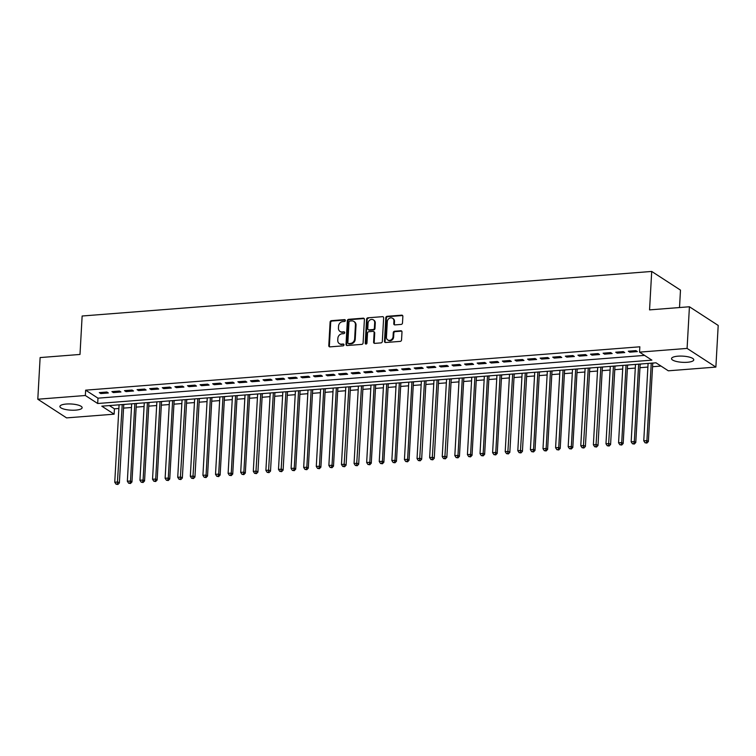 <?xml version="1.0" encoding="UTF-8"?>
<svg xmlns="http://www.w3.org/2000/svg" width="756" height="756" viewBox="0 0 756 756"><rect width="100%" height="100%" fill="white"/><g stroke="black" fill="none" stroke-linecap="round" stroke-linejoin="round"><path stroke-width="1.13" d="M345.36 320.487A0.954 0.822 -57 0 0 344.547 319.637L331.411 320.667A1.37 1.181 -57 0 0 330.107 322.075L328.784 345.662A1.37 1.181 -57 0 0 329.947 346.872L343.082 345.851A0.954 0.822 -57 0 0 343.186 344.018L341.485 344.15A4.375 3.78 -57 0 1 339.34 343.621A4.375 3.78 -57 0 1 337.762 340.266L337.875 338.301A4.375 3.78 -57 0 1 342.062 333.793L343.763 333.661A0.954 0.822 -57 0 0 343.867 331.827L342.166 331.96A4.375 3.78 -57 0 1 340.02 331.43A4.375 3.78 -57 0 1 338.442 328.076L338.556 326.11A4.375 3.78 -57 0 1 342.751 321.612L344.443 321.48A0.954 0.822 -57 0 0 345.36 320.487M345.265 320.024A0.954 0.822 -57 0 0 345.133 320.024L331.997 321.054A1.37 1.181 -57 0 0 330.693 322.453L329.37 346.04A1.37 1.181 -57 0 0 329.607 346.853M343.904 344.396A0.954 0.822 -57 0 0 343.772 344.396L341.485 344.15M344.585 332.205A0.954 0.822 -57 0 0 344.452 332.205L342.166 331.96M687.346 362.275A11.132 3.09 3.2 0 1 671.536 358.599A11.132 3.09 3.2 0 1 677.952 356.18A11.132 3.09 3.2 0 1 693.772 359.847A11.132 3.09 3.2 0 1 687.346 362.275M75.713 410.13A11.132 3.09 3.2 0 1 59.904 406.463A11.132 3.09 3.2 0 1 66.32 404.035A11.132 3.09 3.2 0 1 82.139 407.701A11.132 3.09 3.2 0 1 75.713 410.13M401.181 324.409A1.37 1.181 -57 0 0 402.494 323.001L402.863 316.386A1.37 1.181 -57 0 0 401.701 315.167L387.11 316.31A1.37 1.181 -57 0 0 385.796 317.718L384.483 341.306A1.37 1.181 -57 0 0 385.645 342.515L400.236 341.381A1.37 1.181 -57 0 0 401.54 339.973L401.994 331.978A1.37 1.181 -57 0 0 400.831 330.759L394.585 331.251A1.37 1.181 -57 0 0 393.271 332.659L393.054 336.618A3.657 3.156 -57 0 1 391.135 339.85A3.657 3.156 -57 0 1 387.752 339.945A3.657 3.156 -57 0 1 386.439 337.138L387.308 321.612A3.657 3.156 -57 0 1 389.217 318.389A3.657 3.156 -57 0 1 392.6 318.285A3.657 3.156 -57 0 1 393.923 321.092L393.772 323.681A1.37 1.181 -57 0 0 394.934 324.9L401.181 324.409M639.548 352.135L639.841 346.796L85.645 390.162L85.343 395.501L97.685 403.506L651.88 360.139L639.548 352.135L687.091 348.412L715.875 367.085L668.323 370.809L655.991 362.804L101.795 406.17L114.128 414.175L66.575 417.888L37.8 399.225L85.343 395.501M37.8 399.225L40.125 357.569L79.994 354.451L82.139 316.008L651.71 271.442L649.555 309.884L689.425 306.766L687.091 348.412M364.411 319.391A1.37 1.181 -57 0 0 363.249 318.181L348.658 319.315A1.37 1.181 -57 0 0 347.354 320.724L346.031 344.311A1.37 1.181 -57 0 0 347.193 345.53L361.784 344.386A1.37 1.181 -57 0 0 363.097 342.978L364.411 319.391M367.888 317.813L382.47 316.67A1.37 1.181 -57 0 1 383.642 317.889L382.319 341.476A1.37 1.181 -57 0 1 381.005 342.884L374.768 343.366A1.37 1.181 -57 0 1 373.606 342.156L374.135 332.593A1.37 1.181 -57 0 0 372.973 331.374L368.834 331.704A1.37 1.181 -57 0 0 367.52 333.112L366.962 343.063A0.954 0.822 -57 0 1 365.233 343.205L366.575 319.221A1.37 1.181 -57 0 1 367.888 317.813L382.47 316.67M679.512 307.541L680.485 290.106L651.71 271.442M615.724 352.211L617.189 353.156L624.749 352.57L623.275 351.616L615.724 352.211M590.53 354.177L591.995 355.131L599.555 354.536L598.09 353.591L590.53 354.177M565.337 356.152L566.811 357.106L574.362 356.511L572.897 355.556L565.337 356.152M540.143 358.117L541.617 359.072L549.177 358.486L547.703 357.531L540.143 358.117M514.959 360.092L516.424 361.047L523.984 360.451L522.509 359.497L514.959 360.092M489.765 362.058L491.23 363.012L498.79 362.426L497.325 361.472L489.765 362.058M464.571 364.033L466.046 364.987L473.596 364.392L472.131 363.438L464.571 364.033M439.387 366.008L440.852 366.953L448.412 366.367L446.938 365.413L439.387 366.008M414.193 367.974L415.658 368.928L423.218 368.333L421.753 367.388L414.193 367.974M389 369.949L390.474 370.903L398.025 370.308L396.56 369.353L389 369.949M363.816 371.914L365.28 372.869L372.84 372.283L371.366 371.328L363.816 371.914M338.622 373.889L340.087 374.844L347.647 374.248L346.182 373.294L338.622 373.889M313.428 375.864L314.902 376.809L322.453 376.223L320.988 375.269L313.428 375.864M288.244 377.83L289.709 378.784L297.269 378.189L295.794 377.244L288.244 377.83M263.05 379.805L264.515 380.759L272.075 380.164L270.61 379.21L263.05 379.805M237.856 381.771L239.331 382.725L246.881 382.139L245.416 381.185L237.856 381.771M212.663 383.746L214.137 384.7L221.697 384.105L220.223 383.15L212.663 383.746M187.479 385.711L188.943 386.666L196.503 386.08L195.029 385.125L187.479 385.711M162.285 387.686L163.75 388.641L171.31 388.045L169.845 387.091L162.285 387.686M137.091 389.661L138.565 390.606L146.116 390.02L144.651 389.066L137.091 389.661M111.907 391.627L113.372 392.581L120.932 391.986L119.457 391.041L111.907 391.627M85.645 390.162L97.978 398.166L644.566 355.396M99.31 392.619L100.775 393.564L108.335 392.978L106.87 392.024L99.31 392.619M124.504 390.644L125.969 391.599L133.529 391.003L132.054 390.049L124.504 390.644M149.688 388.669L151.162 389.623L158.713 389.038L157.248 388.083L149.688 388.669M174.882 386.703L176.346 387.658L183.906 387.063L182.442 386.108L174.882 386.703M200.075 384.728L201.54 385.683L209.1 385.087L207.626 384.142L200.075 384.728M225.26 382.763L226.734 383.708L234.284 383.122L232.82 382.167L225.26 382.763M250.453 380.788L251.918 381.742L259.478 381.147L258.013 380.192L250.453 380.788M275.647 378.813L277.112 379.767L284.672 379.181L283.198 378.227L275.647 378.813M300.831 376.847L302.305 377.802L309.856 377.206L308.391 376.252L300.831 376.847M326.025 374.872L327.49 375.826L335.05 375.231L333.585 374.286L326.025 374.872M351.219 372.906L352.683 373.851L360.243 373.266L358.769 372.311L351.219 372.906M376.403 370.931L377.877 371.886L385.437 371.29L383.963 370.345L376.403 370.931M401.597 368.966L403.071 369.911L410.621 369.325L409.157 368.37L401.597 368.966M426.79 366.991L428.255 367.945L435.815 367.35L434.35 366.395L426.79 366.991M451.984 365.016L453.449 365.97L461.009 365.384L459.535 364.43L451.984 365.016M477.168 363.05L478.642 364.005L486.193 363.409L484.728 362.455L477.168 363.05M502.362 361.075L503.827 362.029L511.387 361.434L509.922 360.489L502.362 361.075M527.556 359.109L529.02 360.054L536.58 359.469L535.106 358.514L527.556 359.109M552.74 357.134L554.214 358.089L561.765 357.493L560.3 356.539L552.74 357.134M577.934 355.159L579.398 356.114L586.958 355.528L585.494 354.573L577.934 355.159M603.127 353.194L604.592 354.148L612.152 353.553L610.678 352.598L603.127 353.194M628.312 351.219L629.786 352.173L637.336 351.578L635.872 350.633L628.312 351.219M689.425 306.766L718.2 325.439L715.875 367.085M109.403 405.575L114.421 408.826L118.872 408.486M123.549 408.117L131.468 407.493M136.146 407.134L144.065 406.511M148.743 406.142L156.662 405.528M161.34 405.159L169.259 404.536M173.937 404.176L181.856 403.553M186.524 403.184L194.443 402.57M199.121 402.201L207.04 401.587M211.718 401.219L219.637 400.595M224.315 400.236L232.234 399.612M236.911 399.244L244.831 398.629M249.508 398.261L257.427 397.637M262.105 397.278L270.015 396.654M274.693 396.286L282.612 395.671M287.289 395.303L295.209 394.689M299.886 394.32L307.805 393.696M312.483 393.328L320.402 392.714M325.08 392.345L332.999 391.731M337.677 391.362L345.596 390.739M350.264 390.38L358.183 389.756M362.861 389.387L370.78 388.773M375.458 388.404L383.377 387.781M388.055 387.422L395.974 386.798M400.652 386.429L408.571 385.815M413.248 385.447L421.168 384.832M425.845 384.464L433.755 383.84M438.433 383.481L446.352 382.857M451.03 382.489L458.949 381.875M463.626 381.506L471.546 380.882M476.223 380.523L484.142 379.899M488.82 379.531L496.739 378.917M501.417 378.548L509.336 377.934M514.004 377.565L521.923 376.942M526.601 376.582L534.52 375.959M539.198 375.59L547.117 374.976M551.795 374.607L559.714 373.984M564.392 373.625L572.311 373.001M576.989 372.632L584.908 372.018M589.585 371.65L597.495 371.035M602.173 370.667L610.092 370.043M614.77 369.675L622.689 369.06M627.367 368.692L635.286 368.077M639.963 367.709L647.883 367.085M652.56 366.726L661.009 366.065M114.421 408.826L114.128 414.175M647.23 363.494L648.081 363.551M652.759 363.182L654.781 362.899M634.634 364.477L635.484 364.534M640.162 364.175L642.194 363.882M622.037 365.46L622.887 365.526M627.565 365.157L629.597 364.874M609.44 366.443L610.29 366.509M614.968 366.14L617 365.857M596.843 367.435L597.694 367.492M602.371 367.123L604.403 366.84M584.246 368.418L585.106 368.474M589.774 368.115L591.806 367.822M571.659 369.4L572.509 369.467M577.187 369.098L579.209 368.815M559.062 370.393L559.913 370.449M564.59 370.081L566.622 369.797M546.465 371.376L547.316 371.432M551.993 371.073L554.025 370.78M533.868 372.358L534.719 372.425M539.397 372.056L541.428 371.772M521.271 373.341L522.122 373.407M526.8 373.039L528.831 372.755M508.675 374.333L509.525 374.39M514.203 374.022L516.235 373.738M496.087 375.316L496.938 375.373M501.615 375.014L503.638 374.721M483.49 376.299L484.341 376.365M489.019 375.997L491.041 375.713M470.893 377.291L471.744 377.348M476.422 376.979L478.453 376.696M458.297 378.274L459.147 378.331M463.825 377.972L465.857 377.679M445.7 379.257L446.55 379.323M451.228 378.954L453.26 378.671M433.103 380.249L433.953 380.306M438.631 379.937L440.663 379.654M420.506 381.232L421.366 381.289M426.034 380.92L428.066 380.637M407.919 382.215L408.769 382.281M413.447 381.912L415.469 381.629M395.322 383.197L396.172 383.264M400.85 382.895L402.882 382.612M382.725 384.19L383.575 384.246M388.253 383.878L390.285 383.594M370.128 385.173L370.979 385.229M375.656 384.87L377.688 384.577M357.531 386.155L358.382 386.221M363.06 385.853L365.091 385.569M344.934 387.148L345.785 387.204M350.463 386.836L352.494 386.552M332.347 388.13L333.198 388.187M337.875 387.828L339.898 387.535M319.75 389.113L320.601 389.179M325.278 388.811L327.301 388.527M307.153 390.096L308.004 390.162M312.682 389.794L314.713 389.51M294.556 391.088L295.407 391.145M300.085 390.776L302.116 390.493M281.96 392.071L282.81 392.128M287.488 391.769L289.52 391.476M269.363 393.054L270.213 393.12M274.891 392.751L276.923 392.468M256.766 394.046L257.626 394.103M262.294 393.734L264.326 393.451M244.179 395.029L245.029 395.086M249.707 394.726L251.729 394.434M231.582 396.012L232.432 396.078M237.11 395.709L239.142 395.426M218.985 396.995L219.835 397.061M224.513 396.692L226.545 396.409M206.388 397.987L207.238 398.043M211.916 397.675L213.948 397.391M193.791 398.97L194.642 399.026M199.319 398.667L201.351 398.374M181.194 399.952L182.045 400.019M186.723 399.65L188.754 399.366M168.607 400.945L169.457 401.001M174.135 400.633L176.157 400.349M156.01 401.927L156.861 401.984M161.538 401.625L163.561 401.332M143.413 402.91L144.264 402.976M148.941 402.608L150.973 402.324M130.816 403.902L131.667 403.959M136.345 403.591L138.376 403.307M118.219 404.885L119.07 404.942M123.748 404.573L125.779 404.29M97.978 398.166L97.685 403.506M100.775 393.564L100.841 392.496M113.372 392.581L113.428 391.513M125.969 391.599L126.025 390.521M138.565 390.606L138.622 389.538M151.162 389.623L151.219 388.556M163.75 388.641L163.816 387.563M176.346 387.658L176.413 386.581M188.943 386.666L189 385.598M201.54 385.683L201.597 384.615M214.137 384.7L214.194 383.623M226.734 383.708L226.791 382.64M239.331 382.725L239.387 381.657M251.918 381.742L251.984 380.665M264.515 380.759L264.581 379.682M277.112 379.767L277.168 378.699M289.709 378.784L289.765 377.707M302.305 377.802L302.362 376.724M314.902 376.809L314.959 375.741M327.49 375.826L327.556 374.759M340.087 374.844L340.153 373.766M352.683 373.851L352.74 372.784M365.28 372.869L365.337 371.801M377.877 371.886L377.934 370.809M390.474 370.903L390.531 369.826M403.071 369.911L403.128 368.843M415.658 368.928L415.724 367.86M428.255 367.945L428.321 366.868M440.852 366.953L440.909 365.885M453.449 365.97L453.505 364.902M466.046 364.987L466.102 363.91M478.642 364.005L478.699 362.927M491.23 363.012L491.296 361.944M503.827 362.029L503.893 360.962M516.424 361.047L516.48 359.969M529.02 360.054L529.077 358.987M541.617 359.072L541.674 358.004M554.214 358.089L554.271 357.012M566.811 357.106L566.868 356.029M579.398 356.114L579.465 355.046M591.995 355.131L592.061 354.054M604.592 354.148L604.649 353.071M617.189 353.156L617.246 352.088M629.786 352.173L629.842 351.105M340.02 331.43L340.616 331.818A4.375 3.78 -57 0 0 342.751 332.338M339.34 343.621L339.926 343.999A4.375 3.78 -57 0 0 342.071 344.528M364.184 318.588A1.37 1.181 -57 0 0 363.834 318.56L349.244 319.703A1.37 1.181 -57 0 0 347.94 321.111L346.617 344.698A1.37 1.181 -57 0 0 346.853 345.501M349.915 321.045A0.954 0.822 -57 0 0 348.998 322.037L347.845 342.733A0.954 0.822 -57 0 0 348.658 343.583L350.453 343.441A4.375 3.78 -57 0 0 354.64 338.943L355.433 324.787A4.375 3.78 -57 0 0 353.855 321.432A4.375 3.78 -57 0 0 351.71 320.903L349.915 321.045M348.185 343.47L348.781 343.848A0.954 0.822 -57 0 0 349.244 343.971L348.658 343.583M353.855 321.432L354.441 321.81A4.375 3.78 -57 0 1 356.019 325.175L355.225 339.321A4.375 3.78 -57 0 1 351.039 343.829L349.244 343.971M373.644 331.544L374.229 331.922A1.37 1.181 -57 0 1 374.721 332.971L374.192 342.534A1.37 1.181 -57 0 0 374.418 343.347M368.474 318.2A1.37 1.181 -57 0 0 367.161 319.599L365.819 343.583A0.954 0.822 -57 0 0 365.923 344.056M374.692 322.661A3.657 3.156 -57 0 0 373.37 319.854A3.657 3.156 -57 0 0 369.996 319.958A3.657 3.156 -57 0 0 368.077 323.181L367.775 328.652A1.37 1.181 -57 0 0 368.937 329.862L373.077 329.54A1.37 1.181 -57 0 0 374.39 328.132L374.692 322.661L375.278 323.048A3.657 3.156 -57 0 0 373.965 320.242L373.37 319.854M368.266 329.701L368.852 330.079A1.37 1.181 -57 0 0 369.523 330.249L368.937 329.862M375.278 323.048L374.976 328.52A1.37 1.181 -57 0 1 373.662 329.928L369.523 330.249M392.6 318.285L393.186 318.673A3.657 3.156 -57 0 1 394.509 321.48L394.367 324.059A1.37 1.181 -57 0 0 394.594 324.872M387.752 339.945L388.348 340.332A3.657 3.156 -57 0 0 391.721 340.228A3.657 3.156 -57 0 0 393.64 337.006L393.054 336.618M401.757 331.166A1.37 1.181 -57 0 0 401.417 331.147L395.171 331.629A1.37 1.181 -57 0 0 393.857 333.037L393.64 337.006M402.627 315.573A1.37 1.181 -57 0 0 402.286 315.554L387.696 316.688A1.37 1.181 -57 0 0 386.392 318.096L385.069 341.684A1.37 1.181 -57 0 0 385.305 342.496M119.079 404.819L114.751 482.233L117.898 481.988L119.372 482.942L123.757 404.451M117.303 484.086L116.037 484.18L117.889 484.464L117.303 484.086L122.226 404.573M116.037 484.18L114.751 482.233M119.372 482.942L117.889 484.464M131.676 403.827L127.348 481.251L130.495 481.005L131.96 481.95L136.354 403.468M129.89 483.093L128.633 483.197L130.486 483.481L129.89 483.093L130.495 481.005L134.823 403.581M128.633 483.197L127.348 481.251M131.96 481.95L130.486 483.481M144.273 402.844L139.945 480.258L143.092 480.013L144.557 480.967L148.951 402.475M142.487 482.111L141.23 482.205L143.073 482.489L142.487 482.111L143.092 480.013L147.42 402.598M141.23 482.205L139.945 480.258M144.557 480.967L143.073 482.489M156.87 401.861L152.542 479.276L155.689 479.03L157.154 479.984L161.538 401.493M155.084 481.128L153.827 481.222L155.67 481.506L155.084 481.128L155.689 479.03L160.017 401.616M153.827 481.222L152.542 479.276M157.154 479.984L155.67 481.506M169.457 400.878L165.129 478.293L168.286 478.047L169.75 479.002L174.135 400.51M167.681 480.136L166.424 480.24L168.267 480.523L167.681 480.136L168.286 478.047L172.614 400.623M166.424 480.24L165.129 478.293M169.75 479.002L168.267 480.523M182.054 399.886L177.726 477.31L180.873 477.055L182.347 478.009L186.732 399.527M180.278 479.153L179.021 479.257L180.864 479.531L180.278 479.153L185.201 399.64M179.021 479.257L177.726 477.31M182.347 478.009L180.864 479.531M194.651 398.903L190.323 476.318L193.47 476.072L194.944 477.027L199.329 398.535M192.874 478.17L191.608 478.264L193.46 478.548L192.874 478.17L197.798 398.658M191.608 478.264L190.323 476.318M194.944 477.027L193.46 478.548M207.248 397.921L202.92 475.335L206.067 475.089L207.531 476.044L211.926 397.552M205.462 477.187L204.205 477.282L206.057 477.565L205.462 477.187L206.067 475.089L210.395 397.675M204.205 477.282L202.92 475.335M207.531 476.044L206.057 477.565M219.845 396.928L215.517 474.352L218.664 474.106L220.128 475.051L224.523 396.569M218.059 476.195L216.802 476.299L218.645 476.582L218.059 476.195L218.664 474.106L222.992 396.683M216.802 476.299L215.517 474.352M220.128 475.051L218.645 476.582M232.442 395.946L228.114 473.36L231.26 473.114L232.725 474.069L237.119 395.577M230.656 475.212L229.399 475.307L231.241 475.59L230.656 475.212L231.26 473.114L235.589 395.7M229.399 475.307L228.114 473.36M232.725 474.069L231.241 475.59M245.029 394.963L240.701 472.377L243.857 472.131L245.322 473.086L249.707 394.594M243.252 474.229L241.996 474.324L243.838 474.607L243.252 474.229L243.857 472.131L248.185 394.717M241.996 474.324L240.701 472.377M245.322 473.086L243.838 474.607M257.626 393.97L253.298 471.394L256.445 471.149L257.919 472.094L262.304 393.611M255.849 473.237L254.592 473.341L256.435 473.625L255.849 473.237L260.782 393.725M254.592 473.341L253.298 471.394M257.919 472.094L256.435 473.625M270.223 392.988L265.895 470.402L269.041 470.156L270.516 471.111L274.9 392.619M268.446 472.254L267.18 472.358L269.032 472.632L268.446 472.254L273.37 392.742M267.18 472.358L265.895 470.402M270.516 471.111L269.032 472.632M282.82 392.005L278.491 469.419L281.638 469.174L283.113 470.128L287.497 391.636M281.043 471.271L279.777 471.366L281.629 471.649L281.043 471.271L285.966 391.759M279.777 471.366L278.491 469.419M283.113 470.128L281.629 471.649M295.416 391.022L291.088 468.436L294.235 468.191L295.7 469.145L300.094 390.654M293.63 470.289L292.374 470.383L294.226 470.667L293.63 470.289L294.235 468.191L298.563 390.776M292.374 470.383L291.088 468.436M295.7 469.145L294.226 470.667M308.013 390.03L303.685 467.454L306.832 467.208L308.297 468.153L312.691 389.671M306.227 469.296L304.97 469.4L306.813 469.684L306.227 469.296L306.832 467.208L311.16 389.784M304.97 469.4L303.685 467.454M308.297 468.153L306.813 469.684M320.61 389.047L316.282 466.461L319.429 466.216L320.894 467.17L325.278 388.678M318.824 468.314L317.567 468.408L319.41 468.692L318.824 468.314L319.429 466.216L323.757 388.801M317.567 468.408L316.282 466.461M320.894 467.17L319.41 468.692M333.198 388.064L328.869 465.479L332.026 465.233L333.49 466.187L337.875 387.696M331.421 467.331L330.164 467.425L332.007 467.709L331.421 467.331L332.026 465.233L336.354 387.819M330.164 467.425L328.869 465.479M333.49 466.187L332.007 467.709M345.794 387.072L341.466 464.496L344.613 464.25L346.087 465.195L350.472 386.713M344.018 466.339L342.761 466.443L344.604 466.726L344.018 466.339L348.941 386.826M342.761 466.443L341.466 464.496M346.087 465.195L344.604 466.726M358.391 386.089L354.063 463.504L357.21 463.258L358.684 464.212L363.069 385.721M356.615 465.356L355.348 465.45L357.201 465.734L356.615 465.356L361.538 385.844M355.348 465.45L354.063 463.504M358.684 464.212L357.201 465.734M370.988 385.106L366.66 462.521L369.807 462.275L371.272 463.23L375.666 384.738M369.202 464.373L367.945 464.467L369.797 464.751L369.202 464.373L369.807 462.275L374.135 384.861M367.945 464.467L366.66 462.521M371.272 463.23L369.797 464.751M383.585 384.124L379.257 461.538L382.404 461.292L383.868 462.247L388.263 383.755M381.799 463.381L380.542 463.485L382.385 463.768L381.799 463.381L382.404 461.292L386.732 383.868M380.542 463.485L379.257 461.538M383.868 462.247L382.385 463.768M396.182 383.131L391.854 460.555L395.001 460.3L396.465 461.255L400.86 382.772M394.396 462.398L393.139 462.502L394.982 462.785L394.396 462.398L395.001 460.3L399.329 382.886M393.139 462.502L391.854 460.555M396.465 461.255L394.982 462.785M408.769 382.149L404.441 459.563L407.597 459.317L409.062 460.272L413.447 381.78M406.993 461.415L405.736 461.51L407.578 461.793L406.993 461.415L407.597 459.317L411.925 381.903M405.736 461.51L404.441 459.563M409.062 460.272L407.578 461.793M421.366 381.166L417.038 458.58L420.185 458.334L421.659 459.289L426.044 380.797M419.589 460.432L418.333 460.527L420.175 460.81L419.589 460.432L424.522 380.92M418.333 460.527L417.038 458.58M421.659 459.289L420.175 460.81M433.963 380.173L429.635 457.597L432.782 457.352L434.256 458.297L438.641 379.814M432.186 459.44L430.92 459.544L432.772 459.828L432.186 459.44L437.11 379.928M430.92 459.544L429.635 457.597M434.256 458.297L432.772 459.828M446.56 379.191L442.232 456.605L445.378 456.359L446.853 457.314L451.237 378.822M444.783 458.457L443.517 458.552L445.369 458.835L444.783 458.457L449.707 378.945M443.517 458.552L442.232 456.605M446.853 457.314L445.369 458.835M459.157 378.208L454.828 455.622L457.975 455.377L459.44 456.331L463.834 377.839M457.371 457.474L456.114 457.569L457.966 457.852L457.371 457.474L457.975 455.377L462.303 377.962M456.114 457.569L454.828 455.622M459.44 456.331L457.966 457.852M471.753 377.225L467.425 454.639L470.572 454.394L472.037 455.348L476.431 376.857M469.967 456.482L468.711 456.586L470.553 456.87L469.967 456.482L470.572 454.394L474.9 376.97M468.711 456.586L467.425 454.639M472.037 455.348L470.553 456.87M484.35 376.233L480.022 453.657L483.169 453.402L484.634 454.356L489.019 375.874M482.564 455.499L481.307 455.603L483.15 455.877L482.564 455.499L483.169 453.402L487.497 375.987M481.307 455.603L480.022 453.657M484.634 454.356L483.15 455.877M496.938 375.25L492.61 452.664L495.766 452.419L497.231 453.373L501.615 374.881M495.161 454.517L493.904 454.611L495.747 454.895L495.161 454.517L495.766 452.419L500.094 375.004M493.904 454.611L492.61 452.664M497.231 453.373L495.747 454.895M509.535 374.267L505.206 451.682L508.353 451.436L509.827 452.39L514.212 373.899M507.758 453.534L506.501 453.628L508.344 453.912L507.758 453.534L512.681 374.022M506.501 453.628L505.206 451.682M509.827 452.39L508.344 453.912M522.131 373.275L517.803 450.699L520.95 450.453L522.424 451.398L526.809 372.916M520.355 452.542L519.088 452.646L520.941 452.929L520.355 452.542L525.278 373.029M519.088 452.646L517.803 450.699M522.424 451.398L520.941 452.929M534.728 372.292L530.4 449.707L533.547 449.461L535.012 450.415L539.406 371.924M532.942 451.559L531.685 451.653L533.538 451.937L532.942 451.559L533.547 449.461L537.875 372.046M531.685 451.653L530.4 449.707M535.012 450.415L533.538 451.937M547.325 371.309L542.997 448.724L546.144 448.478L547.609 449.433L552.003 370.941M545.539 450.576L544.282 450.67L546.125 450.954L545.539 450.576L546.144 448.478L550.472 371.064M544.282 450.67L542.997 448.724M547.609 449.433L546.125 450.954M559.922 370.317L555.594 447.741L558.741 447.495L560.205 448.44L564.6 369.958M558.136 449.584L556.879 449.688L558.722 449.971L558.136 449.584L558.741 447.495L563.069 370.071M556.879 449.688L555.594 447.741M560.205 448.44L558.722 449.971M572.509 369.334L568.181 446.749L571.338 446.503L572.802 447.457L577.187 368.966M570.733 448.601L569.476 448.705L571.319 448.979L570.733 448.601L571.338 446.503L575.666 369.089M569.476 448.705L568.181 446.749M572.802 447.457L571.319 448.979M585.106 368.352L580.778 445.766L583.925 445.52L585.399 446.475L589.784 367.983M583.33 447.618L582.073 447.713L583.915 447.996L583.33 447.618L588.262 368.106M582.073 447.713L580.778 445.766M585.399 446.475L583.915 447.996M597.703 367.369L593.375 444.783L596.522 444.537L597.996 445.492L602.381 367M595.926 446.635L594.66 446.73L596.512 447.013L595.926 446.635L600.85 367.123M594.66 446.73L593.375 444.783M597.996 445.492L596.512 447.013M610.3 366.376L605.972 443.8L609.119 443.555L610.593 444.5L614.978 366.017M608.523 445.643L607.257 445.747L609.109 446.031L608.523 445.643L613.447 366.131M607.257 445.747L605.972 443.8M610.593 444.5L609.109 446.031M622.897 365.394L618.569 442.808L621.715 442.562L623.18 443.517L627.574 365.025M621.111 444.66L619.854 444.755L621.706 445.038L621.111 444.66L621.715 442.562L626.044 365.148M619.854 444.755L618.569 442.808M623.18 443.517L621.706 445.038M635.494 364.411L631.165 441.825L634.312 441.58L635.777 442.534L640.171 364.042M633.708 443.677L632.451 443.772L634.293 444.055L633.708 443.677L634.312 441.58L638.64 364.165M632.451 443.772L631.165 441.825M635.777 442.534L634.293 444.055M648.09 363.419L643.762 440.842L646.909 440.597L648.374 441.542L652.759 363.06M646.304 442.685L645.048 442.789L646.89 443.073L646.304 442.685L646.909 440.597L651.237 363.173M645.048 442.789L643.762 440.842M648.374 441.542L646.89 443.073M345.133 320.024L344.547 319.637M343.772 344.396L343.186 344.018M344.452 332.205L343.867 331.827M329.37 346.04L328.784 345.662M330.693 322.453L330.107 322.075M331.997 321.054L331.411 320.667M346.617 344.698L346.031 344.311M347.94 321.111L347.354 320.724M349.244 319.703L348.658 319.315M363.834 318.56L363.249 318.181M351.039 343.829L350.453 343.441M355.225 339.321L354.64 338.943M356.019 325.175L355.433 324.787M374.192 342.534L373.606 342.156M374.721 332.971L374.135 332.593M365.819 343.583L365.233 343.205M367.161 319.599L366.575 319.221M373.662 329.928L373.077 329.54M374.976 328.52L374.39 328.132M394.367 324.059L393.772 323.681M394.509 321.48L393.923 321.092M393.857 333.037L393.271 332.659M395.171 331.629L394.585 331.251M401.417 331.147L400.831 330.759M385.069 341.684L384.483 341.306M386.392 318.096L385.796 317.718M387.696 316.688L387.11 316.31M402.286 315.554L401.701 315.167"/></g></svg>
